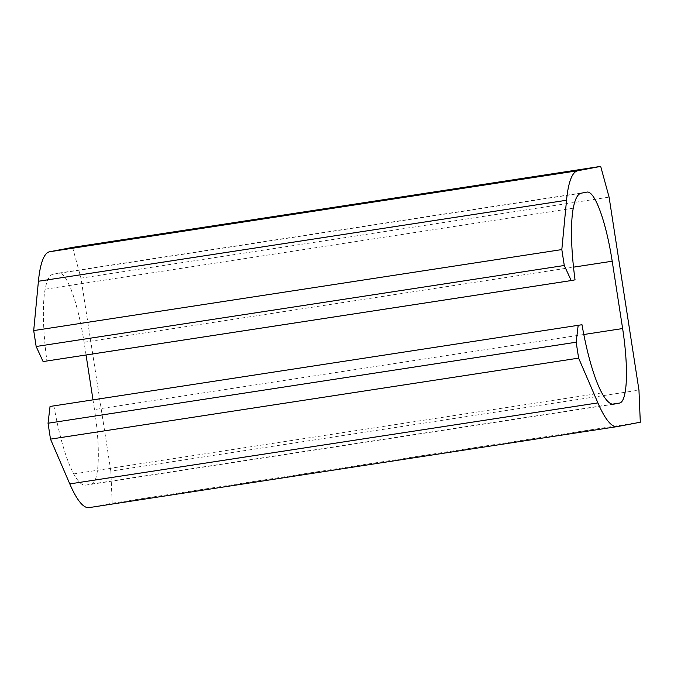<?xml version="1.0" encoding="UTF-8"?>
<svg xmlns="http://www.w3.org/2000/svg" width="674" height="674" viewBox="0 0 674 674"><rect width="100%" height="100%" fill="white"/><g stroke="black" fill="none" stroke-linecap="round" stroke-linejoin="round"><path stroke-width="0.51" stroke-dasharray="3.37 2.53" d="M89.069 507.615A129.45 25.57 81.3 0 0 89.246 507.589L112.179 503.225L110.839 471.143L638.96 390.136M110.839 471.143L80.964 278.135L609.085 197.128M72.573 247.392L80.964 278.135M86.053 354.987L84.073 342.232A72.674 14.356 81.3 0 0 58.95 273.08A72.674 14.356 81.3 0 0 58.849 273.096L53.111 274.192A106.736 21.088 81.3 0 0 45.133 289.222A90.838 17.945 81.3 0 0 46.919 360.843L43.094 361.576M46.919 360.843L575.04 279.836M92.978 399.733L94.495 409.556L583.81 334.506M53.869 405.731A90.838 17.945 81.3 0 0 73.727 473.915A106.736 21.088 81.3 0 0 85.623 485.17A106.736 21.088 81.3 0 0 85.775 485.145L91.504 484.058A72.674 14.356 81.3 0 0 94.495 409.556M112.179 503.225L640.3 422.219M45.133 289.222L573.254 208.215M53.111 274.192L581.241 193.185M58.849 273.096L586.97 192.09M84.073 342.232L573.515 267.157M91.504 484.058L612.405 404.156M85.775 485.145L613.601 404.181M73.727 473.915L601.848 392.908M89.246 507.589L617.367 426.583M58.95 273.08L587.071 192.073M85.623 485.17L613.744 404.164"/><path stroke-width="1.01" d="M613.601 404.181L613.896 404.139A106.736 21.088 81.3 0 1 613.744 404.164A106.736 21.088 81.3 0 1 601.848 392.908A90.838 17.945 81.3 0 1 581.991 324.725L50.044 406.456L48.039 423.23L50.499 439.136L69.784 483.907L597.905 402.9A129.45 25.57 81.3 0 0 617.19 426.608A129.45 25.57 81.3 0 0 617.367 426.583L640.3 422.219L638.96 390.136L609.085 197.128L600.694 166.385L72.573 247.392L49.64 251.747A129.45 25.57 81.3 0 0 38.418 281.26L33.7 330.589L561.821 249.582L566.539 200.254A129.45 25.57 81.3 0 1 577.761 170.741L600.694 166.385M561.821 249.582L564.281 265.489L36.16 346.495L33.7 330.589M36.16 346.495L43.094 361.576L571.223 280.569L564.281 265.489M573.515 267.157L612.203 261.226A72.674 14.356 81.3 0 0 587.071 192.073A72.674 14.356 81.3 0 0 586.97 192.09L581.241 193.185A106.736 21.088 81.3 0 0 573.254 208.215A90.838 17.945 81.3 0 0 575.04 279.836L571.223 280.569M86.053 354.987L92.978 399.733M612.203 261.226L622.624 328.55A72.674 14.356 81.3 0 1 619.625 403.052L613.896 404.139M50.044 406.456L581.991 324.725M48.039 423.23L576.16 342.224L578.166 325.449M50.499 439.136L578.629 358.13L576.16 342.224M597.905 402.9L578.629 358.13M69.784 483.907A129.45 25.57 81.3 0 0 89.069 507.615L617.19 426.608M49.64 251.747L577.761 170.741M38.418 281.26L566.539 200.254M583.81 334.506L622.624 328.55M612.405 404.156L619.625 403.052"/></g></svg>
